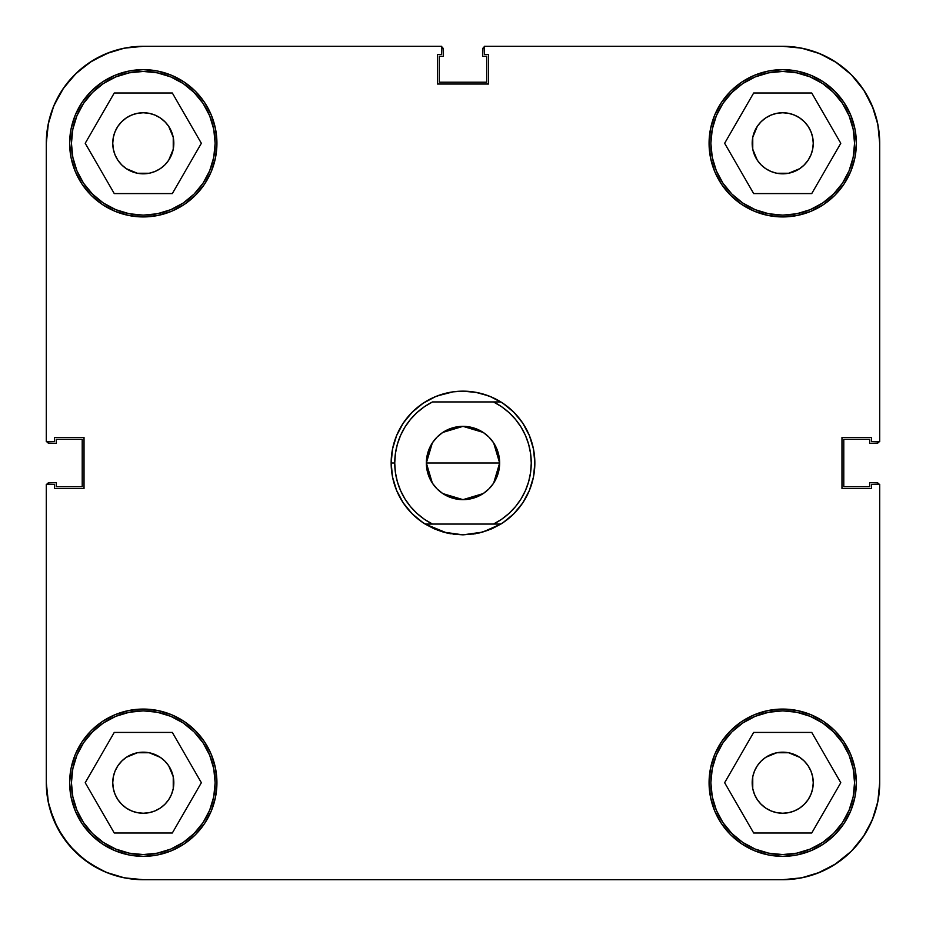<?xml version="1.0" encoding="UTF-8"?>
<svg xmlns="http://www.w3.org/2000/svg" width="926" height="926" viewBox="0 0 926 926"><rect width="100%" height="100%" fill="white"/><g stroke="black" fill="none" stroke-linecap="round" stroke-linejoin="round"><path stroke-width="1.39" d="M215.133 143.287A71.846 71.846 0 0 1 143.287 215.133A71.846 71.846 0 0 1 71.441 143.287A71.846 71.846 0 0 1 143.287 71.441A71.846 71.846 0 0 1 215.133 143.287L213.756 157.304L209.67 170.789L203.025 183.209L194.09 194.09L183.209 203.025L170.789 209.67L157.304 213.756L143.287 215.133L129.27 213.756L115.796 209.67L103.376 203.025L92.484 194.09L83.548 183.209L76.916 170.789L72.83 157.304L71.441 143.287L72.83 129.27L76.916 115.796L83.548 103.376L92.484 92.484L103.376 83.548L115.796 76.916L129.27 72.83L143.287 71.441L157.304 72.83L170.789 76.916L183.209 83.548L194.09 92.484L203.025 103.376L209.67 115.796L213.756 129.27L215.133 143.287M854.559 143.287A71.846 71.846 0 0 1 782.713 215.133A71.846 71.846 0 0 1 710.867 143.287A71.846 71.846 0 0 1 782.713 71.441A71.846 71.846 0 0 1 854.559 143.287L853.17 157.304L849.084 170.789L842.452 183.209L833.516 194.09L822.624 203.025L810.204 209.67L796.73 213.756L782.713 215.133L768.696 213.756L755.211 209.67L742.791 203.025L731.91 194.09L722.975 183.209L716.33 170.789L712.244 157.304L710.867 143.287L712.244 129.27L716.33 115.796L722.975 103.376L731.91 92.484L742.791 83.548L755.211 76.916L768.696 72.83L782.713 71.441L796.73 72.83L810.204 76.916L822.624 83.548L833.516 92.484L842.452 103.376L849.084 115.796L853.17 129.27L854.559 143.287M854.559 782.713A71.846 71.846 0 0 1 782.713 854.559A71.846 71.846 0 0 1 710.867 782.713A71.846 71.846 0 0 1 782.713 710.867A71.846 71.846 0 0 1 854.559 782.713L853.17 796.73L849.084 810.204L842.452 822.624L833.516 833.516L822.624 842.452L810.204 849.084L796.73 853.17L782.713 854.559L768.696 853.17L755.211 849.084L742.791 842.452L731.91 833.516L722.975 822.624L716.33 810.204L712.244 796.73L710.867 782.713L712.244 768.696L716.33 755.211L722.975 742.791L731.91 731.91L742.791 722.975L755.211 716.33L768.696 712.244L782.713 710.867L796.73 712.244L810.204 716.33L822.624 722.975L833.516 731.91L842.452 742.791L849.084 755.211L853.17 768.696L854.559 782.713M215.133 782.713A71.846 71.846 0 0 1 143.287 854.559A71.846 71.846 0 0 1 71.441 782.713A71.846 71.846 0 0 1 143.287 710.867A71.846 71.846 0 0 1 215.133 782.713L213.756 796.73L209.67 810.204L203.025 822.624L194.09 833.516L183.209 842.452L170.789 849.084L157.304 853.17L143.287 854.559L129.27 853.17L115.796 849.084L103.376 842.452L92.484 833.516L83.548 822.624L76.916 810.204L72.83 796.73L71.441 782.713L72.83 768.696L76.916 755.211L83.548 742.791L92.484 731.91L103.376 722.975L115.796 716.33L129.27 712.244L143.287 710.867L157.304 712.244L170.789 716.33L183.209 722.975L194.09 731.91L203.025 742.791L209.67 755.211L213.756 768.696L215.133 782.713M709.073 143.287A73.64 73.64 0 0 1 782.713 69.647A73.64 73.64 0 0 1 856.353 143.287L854.941 128.922L850.739 115.113L843.945 102.381L834.777 91.223L823.619 82.055L810.887 75.261L797.078 71.059L782.713 69.647L768.348 71.059L754.528 75.261L741.795 82.055L730.637 91.223L721.481 102.381L714.675 115.113L710.485 128.922L709.073 143.287L710.485 157.651L714.675 171.472L721.481 184.205L730.637 195.363L741.795 204.519L754.528 211.325L768.348 215.515L782.713 216.927L797.078 215.515L810.887 211.325L823.619 204.519L834.777 195.363L843.945 184.205L850.739 171.472L854.941 157.651L856.353 143.287A73.64 73.64 0 0 1 782.713 216.927A73.64 73.64 0 0 1 709.073 143.287M69.647 143.287A73.64 73.64 0 0 1 143.287 69.647A73.64 73.64 0 0 1 216.927 143.287L215.515 128.922L211.325 115.113L204.519 102.381L195.363 91.223L184.205 82.055L171.472 75.261L157.651 71.059L143.287 69.647L128.922 71.059L115.113 75.261L102.381 82.055L91.223 91.223L82.055 102.381L75.261 115.113L71.059 128.922L69.647 143.287L71.059 157.651L75.261 171.472L82.055 184.205L91.223 195.363L102.381 204.519L115.113 211.325L128.922 215.515L143.287 216.927L157.651 215.515L171.472 211.325L184.205 204.519L195.363 195.363L204.519 184.205L211.325 171.472L215.515 157.651L216.927 143.287A73.64 73.64 0 0 1 143.287 216.927A73.64 73.64 0 0 1 69.647 143.287M69.647 782.713A73.64 73.64 0 0 1 143.287 709.073A73.64 73.64 0 0 1 216.927 782.713L215.515 768.348L211.325 754.528L204.519 741.795L195.363 730.637L184.205 721.481L171.472 714.675L157.651 710.485L143.287 709.073L128.922 710.485L115.113 714.675L102.381 721.481L91.223 730.637L82.055 741.795L75.261 754.528L71.059 768.348L69.647 782.713L71.059 797.078L75.261 810.887L82.055 823.619L91.223 834.777L102.381 843.945L115.113 850.739L128.922 854.941L143.287 856.353L157.651 854.941L171.472 850.739L184.205 843.945L195.363 834.777L204.519 823.619L211.325 810.887L215.515 797.078L216.927 782.713A73.64 73.64 0 0 1 143.287 856.353A73.64 73.64 0 0 1 69.647 782.713M709.073 782.713A73.64 73.64 0 0 1 782.713 709.073A73.64 73.64 0 0 1 856.353 782.713L854.941 768.348L850.739 754.528L843.945 741.795L834.777 730.637L823.619 721.481L810.887 714.675L797.078 710.485L782.713 709.073L768.348 710.485L754.528 714.675L741.795 721.481L730.637 730.637L721.481 741.795L714.675 754.528L710.485 768.348L709.073 782.713L710.485 797.078L714.675 810.887L721.481 823.619L730.637 834.777L741.795 843.945L754.528 850.739L768.348 854.941L782.713 856.353L797.078 854.941L810.887 850.739L823.619 843.945L834.777 834.777L843.945 823.619L850.739 810.887L854.941 797.078L856.353 782.713A73.64 73.64 0 0 1 782.713 856.353A73.64 73.64 0 0 1 709.073 782.713L710.485 768.348M761.114 804.3L757.318 799.67L754.505 794.392L752.757 788.663L752.178 782.713A30.535 30.535 0 0 1 782.713 752.178A30.535 30.535 0 0 1 813.248 782.713A30.535 30.535 0 0 1 782.713 813.248A30.535 30.535 0 0 1 752.178 782.713L752.757 776.752L754.505 771.022L757.318 765.744L761.114 761.114L765.744 757.318L776.752 752.757L788.663 752.757L799.67 757.318L804.3 761.114L808.097 765.744L810.921 771.022L812.658 776.752L813.248 782.713L812.658 788.663L810.921 794.392L808.097 799.67L804.3 804.3L799.67 808.097L794.392 810.921L788.663 812.658L782.713 813.248L776.752 812.658L771.022 810.921L765.744 808.097L760.663 803.837M121.7 761.114L126.33 757.318L137.337 752.757L149.248 752.757L160.256 757.318L164.886 761.114L168.682 765.744L173.243 776.752L173.243 788.663L171.495 794.392L168.682 799.67L164.886 804.3L160.256 808.097L154.978 810.921L149.248 812.658L143.287 813.248L137.337 812.658L131.608 810.921L126.33 808.097L121.7 804.3L117.903 799.67L115.079 794.392L113.342 788.663L112.752 782.713A30.535 30.535 0 0 1 143.287 752.178A30.535 30.535 0 0 1 173.822 782.713A30.535 30.535 0 0 1 143.287 813.248A30.535 30.535 0 0 1 112.752 782.713L113.342 776.752L115.079 771.022L117.903 765.744L122.047 760.778M164.886 121.7L168.682 126.33L173.243 137.337L173.243 149.248L168.682 160.256L164.886 164.886L160.256 168.682L154.978 171.495L149.248 173.243L137.337 173.243L126.33 168.682L121.7 164.886L117.903 160.256L115.079 154.978L113.342 149.248L112.752 143.287A30.535 30.535 0 0 1 143.287 112.752A30.535 30.535 0 0 1 173.822 143.287A30.535 30.535 0 0 1 143.287 173.822A30.535 30.535 0 0 1 112.752 143.287L113.342 137.337L115.079 131.608L117.903 126.33L121.7 121.7L126.33 117.903L131.608 115.079L137.337 113.342L143.287 112.752L149.248 113.342L154.978 115.079L160.256 117.903L165.337 122.163M804.3 164.886L799.67 168.682L788.663 173.243L776.752 173.243L771.022 171.495L765.744 168.682L761.114 164.886L757.318 160.256L752.757 149.248L752.178 143.287A30.535 30.535 0 0 1 782.713 112.752A30.535 30.535 0 0 1 813.248 143.287A30.535 30.535 0 0 1 782.713 173.822A30.535 30.535 0 0 1 752.178 143.287L752.757 137.337L757.318 126.33L761.114 121.7L765.744 117.903L771.022 115.079L776.752 113.342L782.713 112.752L788.663 113.342L794.392 115.079L799.67 117.903L804.3 121.7L808.097 126.33L810.921 131.608L812.658 137.337L813.248 143.287L812.658 149.248L810.921 154.978L808.097 160.256L803.953 165.222M48.418 123.112L46.3 143.287L46.3 441.667L54.565 441.667L54.565 437.5L84.023 437.5L84.023 488.5L54.565 488.5L54.565 484.333L46.3 484.333L54.565 484.333L54.565 488.5L84.023 488.5L84.023 437.5L54.565 437.5L54.565 441.667L46.3 441.667L46.3 143.287L48.164 124.373L53.685 106.177L62.644 89.405L74.705 74.705L89.405 62.644L106.177 53.685L124.373 48.164L143.287 46.3L441.667 46.3L441.667 54.565L437.5 54.565L437.5 84.023L488.5 84.023L488.5 54.565L484.333 54.565L484.333 46.3L782.713 46.3A96.987 96.987 0 0 1 879.7 143.287L879.7 441.667L871.435 441.667L871.435 437.5L841.977 437.5L841.977 488.5L871.435 488.5L871.435 484.333L879.7 484.333L879.7 782.713L877.836 801.627L872.315 819.823L863.356 836.595L851.295 851.295L836.595 863.356L819.823 872.315L801.627 877.836L782.713 879.7L143.287 879.7L124.373 877.836L106.177 872.315L89.405 863.356L74.705 851.295L62.644 836.595L53.685 819.823L48.164 801.627L46.3 782.713L46.3 484.333L46.3 782.713L48.418 802.888L46.3 782.713A96.987 96.987 0 0 0 143.287 879.7L782.713 879.7A96.987 96.987 0 0 0 879.7 782.713L879.7 484.333L871.435 484.333L871.435 488.5L841.977 488.5L841.977 437.5L871.435 437.5L871.435 441.667L879.7 441.667L879.7 143.287L877.836 124.373L872.315 106.177L863.356 89.405L872.315 106.177M46.3 143.287A96.987 96.987 0 0 1 143.287 46.3L441.667 46.3L441.667 54.565L437.5 54.565L437.5 84.023L488.5 84.023L488.5 54.565L484.333 54.565L484.333 46.3L782.713 46.3L801.627 48.164L819.823 53.685L836.595 62.644L851.295 74.705L863.356 89.405L851.295 74.705L836.595 62.644L819.823 53.685M768.348 215.515L782.713 216.927M215.515 157.651L216.927 143.287M157.651 710.485L143.287 709.073M490.491 529.371L502.911 522.739L513.803 513.803L522.739 502.911L529.371 490.491L533.469 477.017L534.846 463L533.469 448.983L529.371 435.509L522.739 423.089L513.803 412.197L502.911 403.261L490.491 396.629M488.766 395.934L475.513 392.254M477.017 392.531L463 391.154L453.069 391.848L437.234 395.934M435.509 396.629L423.089 403.261L412.197 412.197L403.261 423.089L396.629 435.509L392.531 448.983L391.154 463L392.531 477.017L396.629 490.491L403.261 502.911L412.197 513.803L423.089 522.739L435.509 529.371M437.234 530.066L447.084 533.063L425.15 524.07L432.523 524.07A68.258 68.258 0 0 1 394.742 463L391.154 463A71.846 71.846 0 0 0 425.15 524.07L433.958 528.711L425.15 524.07A71.846 71.846 0 0 1 425.15 401.93A71.846 71.846 0 0 1 534.846 463A71.846 71.846 0 0 0 500.85 401.93L493.477 401.93A68.258 68.258 0 0 1 493.477 524.07L500.85 524.07A71.846 71.846 0 0 0 534.846 463A71.846 71.846 0 0 1 500.85 524.07L482.678 532.103L463 534.846L475.513 533.746L463 534.846L443.322 532.103L433.958 528.711M448.983 533.469L463 534.846L453.092 534.163M521.049 498.906L525.447 490.548L521.049 498.906L515.539 506.568L509.022 513.409L501.614 519.278L493.477 524.07L500.85 524.07L492.042 528.711L478.927 533.063L488.766 530.066M106.235 53.65A96.987 96.987 0 0 0 106.177 53.685L89.405 62.644L74.705 74.705L62.644 89.405L53.685 106.177A96.987 96.987 0 0 0 53.65 106.235M53.685 819.823L62.644 836.595L74.705 851.295L89.405 863.356L106.177 872.315M819.823 872.315L836.595 863.356L851.295 851.295L863.356 836.595L872.315 819.823M774.564 172.722L773.233 172.317L774.564 172.722M151.436 753.278L152.767 753.683L151.436 753.278M752.178 782.713L752.757 776.752L752.757 788.663L752.757 776.752M776.752 752.757L788.663 752.757L776.752 752.757M812.658 776.752L813.248 782.713M788.663 812.658L782.713 813.248M137.337 752.757L149.248 752.757L137.337 752.757M173.243 776.752L173.243 788.663L173.243 776.752M149.248 812.658L143.287 813.248M113.342 788.663L112.752 782.713M137.337 113.342L143.287 112.752M173.243 137.337L173.243 149.248L173.243 137.337M149.248 173.243L137.337 173.243L149.248 173.243M113.342 149.248L112.752 143.287M752.178 143.287L752.757 137.337L752.757 149.248L752.757 137.337M776.752 113.342L782.713 112.752M812.658 137.337L813.248 143.287M788.663 173.243L776.752 173.243L788.663 173.243M172.329 732.42L114.257 732.42L85.215 782.713L114.257 833.006L172.329 833.006L201.359 782.713L172.329 732.42L114.257 732.42L85.215 782.713L114.257 833.006L172.329 833.006L201.359 782.713L172.329 732.42M103.376 722.975L115.796 716.33M203.025 742.791L209.67 755.211M183.209 842.452L170.789 849.084M83.548 822.624L76.916 810.204M811.743 732.42L753.671 732.42L724.641 782.713L753.671 833.006L811.743 833.006L840.785 782.713L811.743 732.42L753.671 732.42L724.641 782.713L753.671 833.006L811.743 833.006L840.785 782.713L811.743 732.42M742.791 722.975L755.211 716.33M842.452 742.791L849.084 755.211M822.624 842.452L810.204 849.084M722.975 822.624L716.33 810.204M811.743 92.994L753.671 92.994L724.641 143.287L753.671 193.58L811.743 193.58L840.785 143.287L811.743 92.994L753.671 92.994L724.641 143.287L753.671 193.58L811.743 193.58L840.785 143.287L811.743 92.994M742.791 83.548L755.211 76.916M842.452 103.376L849.084 115.796M822.624 203.025L810.204 209.67M722.975 183.209L716.33 170.789M172.329 92.994L114.257 92.994L85.215 143.287L114.257 193.58L172.329 193.58L201.359 143.287L172.329 92.994L114.257 92.994L85.215 143.287L114.257 193.58L172.329 193.58L201.359 143.287L172.329 92.994M103.376 83.548L115.796 76.916M203.025 103.376L209.67 115.796M183.209 203.025L170.789 209.67M83.548 183.209L76.916 170.789M54.206 821.049L57.586 828.11L49.83 808.641L54.206 821.049M63.778 838.25L68.848 844.882L57.586 828.11L63.778 838.25M76.627 853.159L83.155 858.807L68.848 844.882M92.23 865.173L99.904 869.456L83.155 858.807L92.23 865.173M829.708 867.546L835.449 864.108L817.241 873.345M851.283 851.295L834.442 864.745M864.108 835.449L867.546 829.708L864.108 835.449L851.457 851.133M867.546 96.292L864.108 90.551L873.345 108.759M835.449 61.892L829.708 58.454L835.449 61.892L851.133 74.543M99.904 56.544L92.23 60.827L109.951 52.215M83.155 67.193L76.627 72.841L92.23 60.827L83.155 67.193M68.848 81.118L63.778 87.75L76.627 72.841L68.848 81.118M57.586 97.89L54.206 104.951L63.778 87.75L57.586 97.89M149.248 752.757L143.287 752.178M173.243 788.663L173.822 782.713M788.663 752.757L782.713 752.178M776.752 173.243L782.713 173.822M137.337 173.243L143.287 173.822M173.243 149.248L173.822 143.287M432.326 483.036L426.354 463L499.646 463L493.674 483.048M493.234 483.696L489.264 488.558M488.569 489.252L483.546 493.338M483.187 493.581L463 499.646L442.813 493.581M442.454 493.338L437.431 489.252M436.736 488.558L432.766 483.696M493.674 442.964L499.646 463A36.646 36.646 0 0 1 463 499.646A36.646 36.646 0 0 1 426.354 463L427.06 455.847L429.143 448.983L432.535 442.64L429.143 448.983L427.06 455.847L426.354 463L427.06 470.153L426.354 463A36.646 36.646 0 0 1 463 426.354A36.646 36.646 0 0 1 499.646 463L498.94 470.153L496.857 477.017L493.465 483.36L496.857 477.017L498.94 470.153L499.646 463L498.94 455.847L499.646 463L426.354 463L432.326 442.952M472.908 534.163L482.678 532.103M530.598 453.578L528.653 444.341L530.598 453.578L531.258 463L530.598 472.422L528.653 481.659L525.447 490.548M509.045 412.614L515.539 419.432L521.049 427.094L525.447 435.451L528.653 444.341M404.951 427.094L400.553 435.451L404.951 427.094L410.461 419.432L416.978 412.591L424.386 406.722L432.523 401.93L493.477 401.93L501.614 406.722L509.022 412.591M395.402 472.422L397.347 481.659L395.402 472.422L394.742 463L395.402 453.578L397.347 444.341L400.553 435.451M416.955 513.386L410.461 506.568L404.951 498.906L400.553 490.548L397.347 481.659M437.095 437.095L442.64 432.535L448.983 429.143L442.64 432.535L437.095 437.095L432.535 442.64M455.847 427.06L463 426.354L470.153 427.06L477.017 429.143L483.36 432.535L488.905 437.095L493.465 442.64L496.857 448.983L498.94 455.847L496.857 448.983L493.465 442.64L488.905 437.095L483.36 432.535L477.017 429.143L470.153 427.06L463 426.354L455.847 427.06L448.983 429.143M488.905 488.905L483.36 493.465L477.017 496.857L470.153 498.94L463 499.646L455.847 498.94L448.983 496.857L455.847 498.94L463 499.646L470.153 498.94L477.017 496.857L483.36 493.465L488.905 488.905L493.465 483.36M442.64 493.465L437.095 488.905L432.535 483.36L429.143 477.017L427.06 470.153L429.143 477.017L432.535 483.36L437.095 488.905L442.64 493.465L448.983 496.857M425.15 401.93L433.958 397.289L425.15 401.93A71.846 71.846 0 0 0 391.154 463L394.742 463A68.258 68.258 0 0 1 432.523 401.93L500.85 401.93L492.042 397.289L482.678 393.897M450.487 533.746L443.322 532.103M425.15 524.07L493.477 524.07L432.523 524.07L424.386 519.278L416.978 513.409M432.766 442.304L436.736 437.442M437.431 436.748L442.454 432.662M442.813 432.419L463 426.354L483.187 432.419M483.546 432.662L488.569 436.748M489.264 437.442L493.234 442.304M472.931 391.848L463 391.154L453.069 391.848M443.322 393.897L433.958 397.289M879.422 484.796L877.478 482.851L869.641 482.573L869.641 486.706L843.783 486.706L843.783 439.294L869.641 439.294L869.641 443.427L877.478 443.149L879.422 441.204M484.796 46.578L482.851 48.522L482.573 56.359L486.706 56.359L486.706 82.217L439.294 82.217L439.294 56.359L443.427 56.359L443.149 48.522L441.204 46.578M54.206 104.951L49.83 117.359L54.206 104.951M46.578 441.204L48.522 443.149L56.359 443.427L56.359 439.294L82.217 439.294L82.217 486.706L56.359 486.706L56.359 482.573L48.522 482.851L46.578 484.796M46.798 484.333A3.588 3.588 0 0 1 49.888 482.573L47.353 483.627M99.904 869.456L109.951 873.785M118.412 876.459L129.05 878.647M137.928 879.55L143.819 879.7M782.111 879.7L789.195 879.48M797.46 878.577L809.741 875.857M867.546 829.708L873.345 817.241M875.857 809.741L878.577 797.46M879.48 789.195L879.7 782.111M878.647 483.627L877.478 482.851M879.202 441.667A3.588 3.588 0 0 1 876.112 443.427L878.647 442.373M879.7 143.889L879.48 136.805M878.577 128.54L875.857 116.259M864.108 90.551L851.388 74.809M829.708 58.454L817.241 52.655M809.741 50.143L797.46 47.423M789.195 46.52L782.111 46.3M483.627 47.353L482.851 48.522M441.667 46.798A3.588 3.588 0 0 1 443.427 49.888L442.373 47.353M143.819 46.3L137.928 46.45M129.05 47.353L118.412 49.541M47.353 442.373L48.522 443.149M876.112 443.427L869.641 443.427L869.641 439.294L843.783 439.294L843.783 486.706L869.641 486.706L869.641 482.573L876.112 482.573A3.588 3.588 0 0 1 879.202 484.333M443.427 49.888L443.427 56.359L439.294 56.359L439.294 82.217L486.706 82.217L486.706 56.359L482.573 56.359L482.573 49.888A3.588 3.588 0 0 1 484.333 46.798M49.888 482.573L56.359 482.573L56.359 486.706L82.217 486.706L82.217 439.294L56.359 439.294L56.359 443.427L49.888 443.427A3.588 3.588 0 0 1 46.798 441.667"/></g></svg>
